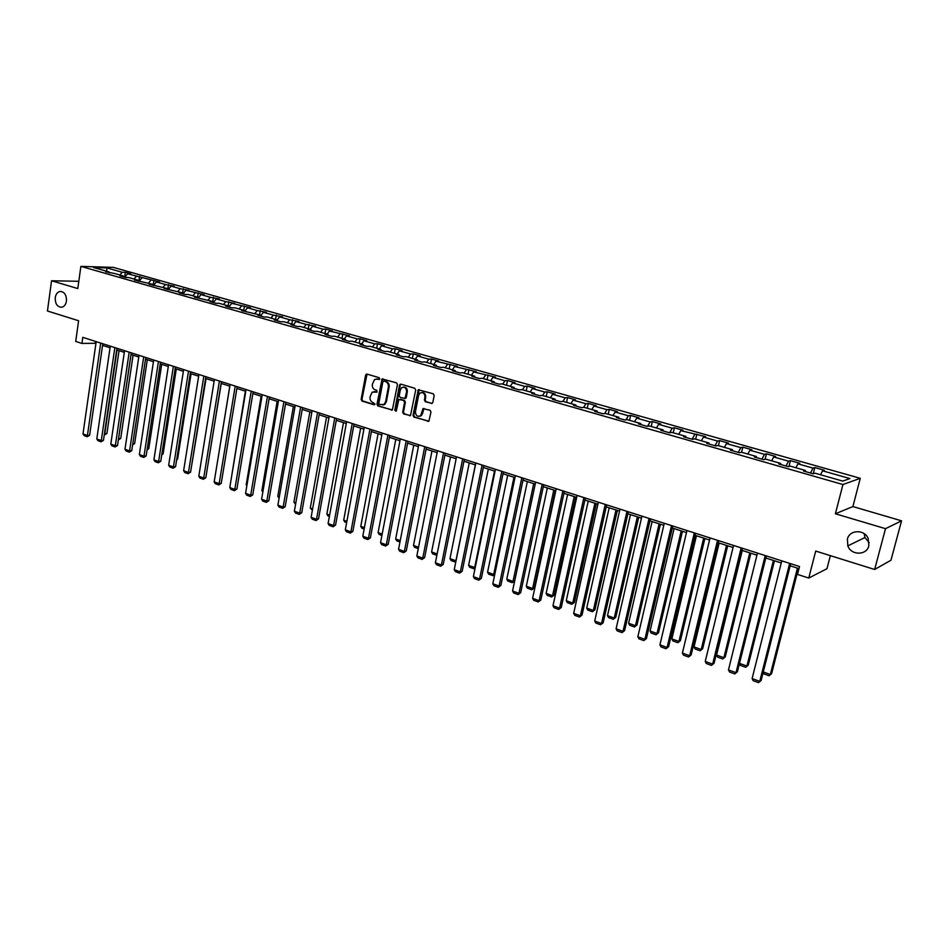 <?xml version="1.0" encoding="UTF-8"?>
<svg xmlns="http://www.w3.org/2000/svg" width="949" height="949" viewBox="0 0 949 949"><rect width="100%" height="100%" fill="white"/><g stroke="black" fill="none" stroke-linecap="round" stroke-linejoin="round"><path stroke-width="1.42" d="M379.73 378.865L379.102 377.678L366.99 374.084L365.614 375.092L361.154 399.387L362.032 401.083L374.072 404.796L375.045 404.096L372.862 402.423C370.703 401.486 369.754 399.671 370.015 396.99L372.127 392.162L377.002 392.115L376.765 390.312L375.187 389.837C373.028 388.912 372.079 387.097 372.34 384.404L374.535 379.493L379.73 378.865M847.386 539.186L847.825 545.877C851.134 555.592 866.745 555.58 868.857 545.734L868.181 538.451C864.373 529.067 849.355 529.684 847.386 539.186M864.195 533.694L864.954 537.525L869.201 542.745M55.232 297.666C55.137 303.953 57.343 307.144 61.863 307.239C64.318 306.539 65.849 304.487 66.454 301.082C66.56 294.854 64.39 291.651 59.917 291.473C57.403 292.138 55.837 294.202 55.232 297.666M431.356 403.539L432.815 402.518L434.179 395.508L433.254 393.764L418.248 389.778L413.005 415.377L413.918 417.109L428.924 421.178L430.976 411.996L430.051 410.253L423.029 408.639L420.621 415.709C417.406 417.074 415.686 415.733 415.46 411.664L418.592 395.353L419.885 393.123C423.076 391.901 424.761 393.277 424.938 397.251L424.405 399.992L425.33 401.724L432.139 403.467M78.803 281.295L51.543 280.762L47.45 310.999L78.601 320.738L75.706 341.426L81.934 343.431L82.788 337.346L799.509 566.529L797.504 574.418L808.762 578.048L826.959 568.724L830.351 555.651M885.512 528.676L901.55 520.823L852.902 506.564L835.381 513.777L885.512 528.676L874.634 569.483L815.701 551.072L808.762 578.048M835.381 513.777L842.949 484.536L80.879 266.372L113.382 267.393L860.269 478.308L842.949 484.536M51.543 280.762L77.794 288.567L80.879 266.372M397.465 384.582L396.552 382.862L382.079 378.936L376.967 404.262L377.856 405.97L392.352 409.98L397.465 384.582M400.929 384.155L414.76 388.271L415.686 390.003L410.502 415.543L403.61 413.93L402.696 412.198L404.594 402.222L403.693 400.49L398.853 399.482L396.397 410.692L396.065 411.261L394.772 410.193L399.493 385.187L400.929 384.155L399.493 385.187M901.55 520.823L890.957 560.242L874.634 569.483M814.835 467.56L824.337 470.253L822.569 470.823L849.924 478.569L842.736 481.096L815.061 473.207L813.222 473.8L814.835 467.56L813.044 468.118L797.931 463.836L799.77 463.302L790.422 460.656L788.56 461.178L773.708 456.967L775.606 456.457L766.436 453.859L764.503 454.357L749.9 450.217L751.869 449.731L742.842 447.181L740.849 447.655L726.495 443.586L728.524 443.124L719.65 440.609L717.598 441.06L703.482 437.062L705.57 436.623L680.848 430.644L682.995 430.241L674.407 427.809L672.248 428.201L658.594 424.333L660.789 423.954L652.354 421.558L650.136 421.937L636.696 418.129L638.95 417.762L630.646 415.413L628.38 415.769L615.166 412.02L617.467 411.676L609.294 409.363L606.969 409.695L593.967 406.006L596.316 405.697L588.273 403.42L585.913 403.728L573.113 400.098L575.509 399.802L567.597 397.56L565.189 397.845L552.591 394.274L555.035 394.001L547.241 391.795L544.785 392.067L532.389 388.556L534.88 388.295L527.205 386.124L524.702 386.373L512.507 382.91L515.034 382.684L507.478 380.537L504.939 380.774L492.922 377.358L495.485 377.144L473.646 371.901L476.244 371.7L454.666 366.516L457.299 366.338L435.959 361.213L438.64 361.047L431.534 359.042L428.853 359.197L417.548 355.994L420.253 355.851L413.254 353.87L410.537 354.001L399.399 350.845L402.139 350.715L395.247 348.769L392.495 348.888L381.522 345.78L384.298 345.661L377.5 343.74L374.725 343.858L363.918 340.786L366.717 340.691L360.027 338.793L357.204 338.888L346.551 335.863L349.386 335.78L329.445 331.023L332.316 330.952L325.804 329.101L322.933 329.173L312.589 326.242L315.471 326.183L306.171 324.416L295.969 321.521L298.888 321.486L289.635 319.73L279.587 316.883L282.517 316.847L273.348 315.115L263.431 312.304L266.396 312.28L257.274 310.56L247.499 307.784L250.489 307.784L231.793 303.336L234.794 303.336L225.803 301.64L216.301 298.935L219.326 298.959L210.393 297.262L201.022 294.605L204.071 294.641L185.945 290.335L189.017 290.37L180.203 288.71L171.069 286.123L174.165 286.171L165.411 284.51L156.407 281.96L159.503 282.019L127.641 273.81L130.784 273.893L125.339 272.351L122.196 272.256L106.929 267.926L93.583 267.523L108.933 271.9L105.707 271.805L114.402 273.454L123.216 275.969L120.001 275.886L125.553 277.476L128.756 277.547L137.688 280.097L134.485 280.026L152.35 284.273L149.171 284.214L167.226 288.508L164.058 288.472L182.291 292.814L179.159 292.778L185.019 294.451L188.151 294.475L197.582 297.167L194.462 297.144L213.074 301.592L209.978 301.58L216.004 303.3L219.1 303.3L228.792 306.064L225.708 306.064L231.829 307.808L234.901 307.808L244.735 310.608L241.675 310.62L260.892 315.222L257.867 315.246L264.154 317.037L267.179 317.013L277.298 319.896L274.285 319.932L280.667 321.758L283.668 321.711L293.929 324.641L290.952 324.688L297.417 326.539L300.394 326.48L310.809 329.445L307.856 329.517L314.416 331.391L317.369 331.32L327.939 334.333L325.009 334.416L331.676 336.314L334.582 336.231L345.317 339.291L342.411 339.386L349.173 341.32L352.067 341.213L362.957 344.321L360.086 344.428L366.955 346.385L369.802 346.266L380.857 349.422L378.022 349.552L384.986 351.533L387.809 351.403L399.031 354.606L396.231 354.748L403.301 356.765L406.089 356.61L417.489 359.861L414.713 360.027L421.902 362.079L424.654 361.901L436.22 365.199L433.479 365.389L440.775 367.465L443.503 367.275L455.247 370.632L452.543 370.822L459.957 372.945L462.637 372.732L474.571 376.136L471.902 376.35L479.435 378.497L482.08 378.283L494.192 381.735L491.57 381.973L499.221 384.155L501.831 383.906L514.133 387.417L511.558 387.667L519.328 389.885L521.891 389.624L534.394 393.194L531.855 393.467L539.756 395.721L542.27 395.436L554.975 399.066L552.484 399.351L560.503 401.652L562.982 401.344L575.889 405.021L573.445 405.342L581.607 407.667L584.026 407.346L597.158 411.083L594.762 411.427L603.042 413.788L605.426 413.444L618.772 417.252L616.423 417.607L624.845 420.016L627.17 419.648L640.741 423.515L638.44 423.895L647.016 426.338L649.282 425.947L663.078 429.885L660.836 430.288L669.555 432.78L672.248 428.201M669.555 432.78L671.773 432.364L685.795 436.362L683.612 436.789L692.485 439.328L694.644 438.877L708.903 442.946L706.78 443.408L715.795 445.983L717.895 445.508L732.414 449.648L730.35 450.134L739.52 452.756L741.56 452.258L756.329 456.469L754.325 456.979L763.66 459.648L765.629 459.114L780.659 463.397L778.726 463.942L788.228 466.659L790.126 466.101L805.416 470.467L803.554 471.036L813.222 473.8M810.505 473.017L813.044 468.118M795.879 467.738L797.931 463.836M805.416 470.467L805.499 471.594M785.997 466.018L788.56 461.178M771.632 460.834L773.708 456.967M780.659 463.397L780.766 464.524M761.917 459.15L764.503 454.357M747.812 454.037L749.9 450.217M756.329 456.469L756.448 457.584M738.239 452.388L740.849 447.655M724.384 447.359L726.495 443.586M732.414 449.648L732.557 450.763M714.965 445.745L717.598 441.06M701.358 440.799L703.482 437.062M708.903 442.946L709.069 444.061M692.082 439.209L694.727 434.571M678.713 434.334L680.848 430.644M685.795 436.362L685.985 437.465M656.435 427.987L658.594 424.333M663.078 429.885L663.28 430.988M647.562 426.243L650.136 421.937M634.525 421.736L636.696 418.129M640.741 423.515L640.966 424.618M625.901 419.849L628.38 415.769M612.971 415.591L615.166 412.02M618.772 417.252L619.009 418.343M604.584 413.562L606.969 409.695M591.773 409.553L593.967 406.006M597.158 411.083L597.407 412.186M583.611 407.406L585.913 403.728M570.907 403.598L573.113 400.098M575.889 405.021L576.173 406.113M562.959 401.344L565.189 397.845M550.361 397.75L552.591 394.274M554.975 399.066L555.26 400.146M542.555 395.519L544.785 392.067M530.147 391.984L532.389 388.556M534.394 393.194L534.702 394.274M522.46 389.79L524.702 386.373M510.254 386.314L512.507 382.91M514.133 387.417L514.453 388.497M502.685 384.155L504.939 380.774M490.669 380.727L492.922 377.358M494.192 381.735L494.524 382.815M483.207 378.604L485.473 375.246M471.38 375.223L473.646 371.901M474.571 376.136L474.915 377.216M464.037 373.135L466.315 369.813M452.376 369.813L454.666 366.516M455.247 370.632L455.603 371.7M445.152 367.749L447.442 364.463M433.669 364.475L435.959 361.213M436.22 365.199L436.587 366.267M426.552 362.447L428.853 359.197M415.247 359.22L417.548 355.994M417.489 359.861L417.868 360.928M408.236 357.227L410.537 354.001M397.097 354.048L399.399 350.845M399.031 354.606L399.422 355.661M390.193 352.079L392.495 348.888M379.22 348.947L381.522 345.78M380.857 349.422L381.261 350.478M372.411 347.014L374.725 343.858M361.593 343.929L363.918 340.786M362.957 344.321L363.372 345.365M354.89 342.02L357.204 338.888M344.226 338.983L346.551 335.863M345.317 339.291L345.744 340.335M337.619 337.097L339.944 333.989M327.12 334.095L329.445 331.023M327.939 334.333L328.378 335.377M320.608 332.245L322.933 329.173M310.252 329.291L312.589 326.242M310.809 329.445L311.26 330.489M303.834 327.464L306.171 324.416M293.632 324.546L295.969 321.521M293.929 324.641L294.392 325.673M287.298 322.743L289.635 319.73M277.238 319.884L279.587 316.883M277.298 319.896L277.76 320.928M270.999 318.105L273.348 315.115M260.975 315.4L263.431 312.304M260.892 315.222L261.378 316.242M254.925 313.514L257.274 310.56M244.925 311.011L247.499 307.784M244.735 310.608L245.222 311.64M239.077 308.994L241.437 306.064M229.089 306.681L231.793 303.336M228.792 306.064L229.29 307.085M223.454 304.546L225.803 301.64M213.478 302.399L216.301 298.935M213.074 301.592L213.584 302.601M208.033 300.145L210.393 297.262M197.582 297.167L198.092 298.176L201.022 294.605M192.825 295.815L195.197 292.956M183.003 293.87L185.945 290.335M182.291 292.814L182.813 293.822M177.831 291.533L180.203 288.71M168.127 289.623L171.069 286.123M167.226 288.508L167.748 289.516L168.507 284.57M163.038 287.322L165.411 284.51M153.453 285.435L156.407 281.96M152.35 284.273L152.884 285.281M148.435 283.158L150.808 280.37M138.969 281.307L141.923 277.855M137.688 280.097L138.222 281.094M134.034 279.053L136.407 276.289M124.687 277.227L127.641 273.81M123.216 275.969L123.761 276.966M119.823 274.996L122.196 272.256M106.585 271.224L106.929 267.926M108.933 271.9L109.491 272.885M852.902 506.564L860.269 478.308M81.934 343.431L95.956 343.265M102.551 345.389L110.048 347.785M116.68 349.908L124.319 352.364M130.998 354.499L138.779 357.002M145.517 359.161L153.441 361.699M160.227 363.87L168.305 366.468M175.138 368.651L183.371 371.296M190.251 373.503L198.649 376.184M205.577 378.414L214.13 381.154M221.129 383.396L229.836 386.184M236.882 388.449L245.767 391.296M252.861 393.574L261.924 396.48M269.077 398.77L278.318 401.724M285.519 404.037L294.937 407.062M302.197 409.387L311.806 412.471M319.125 414.808L328.923 417.951M336.302 420.312L346.29 423.515M353.728 425.899L363.918 429.173M371.415 431.57L381.806 434.903M389.363 437.323L399.968 440.727M407.584 443.171L418.402 446.635M426.089 449.102L437.133 452.637M444.879 455.129L456.137 458.735M463.954 461.238L475.449 464.927M483.326 467.454L495.058 471.214M503.006 473.753L514.975 477.596M522.994 480.17L535.224 484.085M543.303 486.683L555.782 490.68M563.943 493.29L576.684 497.383M584.916 500.016L597.929 504.192M606.221 506.849L619.519 511.108M627.894 513.8L641.465 518.142M649.923 520.859L663.79 525.307M672.319 528.035L686.483 532.579M695.095 535.343L709.567 539.981M718.251 542.769L733.055 547.502M741.821 550.313L756.934 555.165M765.796 558L781.241 562.959M790.185 565.818L798.975 568.641M820.541 474.773L822.569 470.823M95.469 341.403L95.232 343.04M124.627 277.215L125.339 272.351M138.815 281.26L139.539 276.373M153.18 285.364L153.928 280.441M182.564 293.336L183.276 288.757M197.594 297.191L198.246 292.992M212.766 301.497L213.43 297.286M228.14 305.875L228.828 301.652M243.727 310.323L244.427 306.064M259.54 314.831L260.251 310.548M275.566 319.398L276.289 315.092M291.817 324.036L292.565 319.694M308.306 328.734L309.066 324.368M325.033 333.502L325.804 329.101M341.996 338.342L342.791 333.918M359.208 343.253L360.027 338.793M376.682 348.224L377.5 343.74M394.404 353.277L395.247 348.769M412.388 358.414L413.254 353.87M430.656 363.621L431.534 359.042M449.185 368.9L450.087 364.297M468.011 374.262L468.925 369.624M487.11 379.719L488.059 375.045M506.517 385.247L507.478 380.537M526.221 390.858L527.205 386.124M546.233 396.563L547.241 391.795M566.565 402.364L567.597 397.56M587.229 408.26L588.273 403.42M608.214 414.238L609.294 409.363M629.543 420.324L630.646 415.413M651.228 426.504L652.354 421.558M673.256 432.78L674.407 427.809M695.664 439.173L696.839 434.156M718.44 445.662L719.65 440.609M741.608 452.27L742.842 447.181M765.108 459.257L766.436 453.859M788.987 466.433L790.422 460.656M379.375 379.47L376.421 378.983M374.036 391.605L377.038 392.103M367.049 374.096L361.949 399.315L362.826 401L374.713 404.677M382.957 378.817L377.749 404.191L378.639 405.887L392.21 410.075M383.835 381.095L382.85 381.806L378.853 403.266L379.47 404.464L384.013 404.476L385.614 401.759L388.366 387.062C388.639 384.345 387.678 382.518 385.496 381.593L384.108 381.071M382.791 405.045L384.796 404.393L386.397 401.688L385.614 401.759M384.606 381.035L386.279 381.534C388.461 382.459 389.422 384.286 389.149 386.99L386.397 401.688M400.549 399.232L404.464 400.419L405.365 402.139L403.467 412.115L404.369 413.835L410.312 415.674M400.276 385.116L395.555 410.098L396.065 411.261M406.575 391.83C406.433 387.975 404.808 386.575 401.712 387.643L400.324 389.956L399.244 395.674L400.146 397.394L404.986 398.402L406.575 391.83L407.335 391.759C407.441 388.616 406.16 387.062 403.503 387.109M404.832 398.497L405.757 398.319L406.255 397.477L405.484 397.56M407.335 391.759L406.255 397.477M421.783 392.495C424.5 392.447 425.804 394.001 425.698 397.18L425.176 399.909L426.089 401.652L432.115 403.455M419.446 416.35L421.38 415.615L422.542 413.515L421.783 413.61M424.001 408.414L422.542 413.515M419.197 389.588L413.764 415.294L414.677 417.026L428.699 421.344M117.024 350.027L104.781 433.717L106.917 433.491L119.052 350.679M104.449 433.598L104.271 434.832M106.917 433.491L104.544 434.927M100.689 343.063L87.415 435.508L89.609 435.283L102.789 343.74M96.193 341.628L83.002 433.907L87.415 435.508L87.189 436.742L84.105 435.615L83.002 433.907M89.609 435.283L87.189 436.742M131.057 354.523L118.566 438.699L120.701 438.474L133.085 355.175M118.518 438.687L118.364 439.66M120.701 438.474L118.328 439.921M132.777 443.729L134.651 443.515L147.297 359.73M134.651 443.515L132.599 444.939M114.841 347.595L101.282 440.585L103.465 440.348L116.929 348.259M110.286 346.136L96.81 438.948L101.282 440.585L101.033 441.819L97.913 440.668L96.81 438.948M103.465 440.348L101.033 441.819M129.183 352.174L115.327 445.722L117.51 445.472L131.247 352.838M124.556 350.703L110.808 444.073L115.327 445.722L115.078 446.955L111.911 445.793L110.808 444.073M117.51 445.472L115.078 446.955M147.237 448.806L148.791 448.628L161.698 364.345M148.791 448.628L147.059 450.016M161.899 453.954L163.121 453.8L176.289 369.019M161.733 455.022L163.121 453.8M176.763 459.162L177.629 459.043L191.081 373.764M176.644 459.921L177.629 459.043M143.714 356.824L129.562 450.929L131.733 450.668L145.766 357.488M139.029 355.329L124.983 449.257L129.562 450.929L129.289 452.163L126.087 450.989L124.983 449.257M131.733 450.668L129.289 452.163M158.436 361.533L143.999 456.208L146.146 455.935L160.488 362.186M153.702 360.015L139.349 454.5L143.999 456.208L143.702 457.442L140.452 456.255L139.349 454.5M146.146 455.935L143.702 457.442M173.37 366.314L158.625 461.546L160.761 461.273L175.399 366.955M168.566 364.772L153.916 459.826L158.625 461.546L158.317 462.792L155.019 461.582L153.916 459.826M160.761 461.273L158.317 462.792M188.507 371.154L173.442 466.967L175.577 466.683L190.524 371.794M183.632 369.588L168.673 465.224L173.442 466.967L173.121 468.213L169.776 466.991L168.673 465.224M175.577 466.683L173.121 468.213M203.857 376.065L188.471 472.46L190.583 472.163L205.862 376.694M198.922 374.475L183.632 470.692L188.471 472.46L188.127 473.717L184.735 472.472L183.632 470.692M190.583 472.163L188.127 473.717M219.421 381.035L203.703 478.035L205.814 477.715L221.402 381.664M214.415 379.434L198.804 476.244L203.703 478.035L203.335 479.281L199.907 478.023L198.804 476.244M205.814 477.715L203.335 479.281M235.21 386.089L219.148 483.682L221.236 483.349L237.167 386.706M230.121 384.452L214.177 481.867L219.148 483.682L218.768 484.939L215.281 483.658L214.177 481.867M221.236 483.349L218.768 484.939M251.212 391.202L234.806 489.411L236.882 489.067L253.158 391.818M246.064 389.553L229.765 487.561L234.806 489.411L234.403 490.657L230.88 489.376L229.765 487.561M236.882 489.067L234.403 490.657M267.452 396.397L250.69 495.212L252.754 494.856L269.374 397.014M262.221 394.725L245.577 493.35L250.69 495.212L250.263 496.469L246.693 495.164L245.577 493.35M252.754 494.856L250.263 496.469M283.917 401.664L266.799 501.108L268.84 500.74L285.827 402.269M278.615 399.968L261.616 499.21L266.799 501.108L266.349 502.365L262.719 501.036L261.616 499.21M268.84 500.74L266.349 502.365M300.631 407.002L283.134 507.074L285.163 506.695L302.517 407.607M295.246 405.282L277.879 505.153L283.134 507.074L282.672 508.344L278.982 506.991L277.879 505.153M285.163 506.695L282.672 508.344M317.583 412.424L299.706 513.136L301.723 512.745L319.445 413.017M312.126 410.68L294.368 511.191L299.706 513.136L299.22 514.405L295.483 513.029L294.368 511.191M301.723 512.745L299.22 514.405M334.783 417.928L316.527 519.293L318.52 518.878L336.622 418.509M329.244 416.148L311.106 517.312L316.527 519.293L316.005 520.55L312.221 519.162L311.106 517.312M318.52 518.878L316.005 520.55M352.245 423.503L333.585 525.521L335.555 525.094L354.06 424.084M346.622 421.712L328.093 523.516L333.585 525.521L333.04 526.79L329.196 525.378L328.093 523.516M335.555 525.094L333.04 526.79M369.956 429.173L350.893 531.855L352.85 531.404L371.747 429.743M364.25 427.347L345.317 529.815L350.893 531.855L350.323 533.124L346.421 531.689L345.317 529.815M352.85 531.404L350.323 533.124M387.939 434.927L368.461 538.273L370.395 537.81L389.707 435.484M382.15 433.064L362.803 536.209L368.461 538.273L367.868 539.542L363.906 538.095L362.803 536.209M370.395 537.81L367.868 539.542M406.196 440.763L386.29 544.797L388.2 544.323L407.94 441.321M400.324 438.877L380.537 542.698L386.29 544.797L385.662 546.066L381.652 544.596L380.537 542.698M388.2 544.323L385.662 546.066M424.737 446.682L404.381 551.416L406.267 550.918L426.457 447.24M418.77 444.784L398.556 549.281L404.381 551.416L403.74 552.686L399.659 551.191L398.556 549.281M406.267 550.918L403.74 552.686M443.563 452.709L422.756 558.131L424.618 557.621L445.247 453.242M437.501 450.763L416.836 555.96L422.756 558.131L422.08 559.4L417.94 557.882L416.836 555.96M424.618 557.621L422.08 559.4M191.828 464.429L206.075 378.568M207.096 469.767L221.271 383.443M215.506 473.776L229.788 386.172M231.117 479.423L245.352 391.166M246.965 485.153L246.194 484.88L261.141 396.219M246.194 484.88L246.835 485.924M263.027 490.965L261.877 490.55L277.144 401.356M261.877 490.55L262.826 492.116M279.314 496.861L277.784 496.315L293.371 406.552M279.089 498.189L277.784 496.315M295.851 502.84L293.917 502.151L309.837 411.83M295.613 504.18L293.917 502.151M312.612 508.913L310.276 508.071L326.539 417.192M312.375 510.254L310.276 508.071M329.623 515.07L326.871 514.073L343.479 422.613M329.386 516.41L327.951 515.9L326.871 514.073M346.883 521.309L343.704 520.159L360.656 428.129M346.634 522.674L344.784 521.997L343.704 520.159M364.404 527.644L360.774 526.339L378.093 433.717M364.143 529.02L361.854 528.19L360.774 526.339M382.186 534.085L378.093 532.603L395.792 439.387M381.925 535.461L379.173 534.465L378.093 532.603M400.229 540.61L395.674 538.961L413.752 445.14M399.956 541.998L396.753 540.835L395.674 538.961M418.545 547.241L413.503 545.414L431.973 450.989M418.272 548.629L414.583 547.3L413.503 545.414M437.145 553.967L431.605 551.962L450.478 456.92M436.872 555.319L432.685 553.86L431.605 551.962M475.342 464.891L455.923 560.764L449.98 558.617L469.257 462.946M455.817 561.844L456.042 560.729M455.212 562.022L451.06 560.515L449.98 558.617M494.5 471.036L474.666 567.538L468.628 565.355L488.332 469.055M475.117 568.154L473.931 568.807L475.283 567.36M473.931 568.807L469.708 567.277L468.628 565.355M513.967 477.276L493.694 574.43L487.561 572.211L507.691 475.259M494.749 574.465L492.922 575.687L494.832 574.062M492.922 575.687L488.64 574.133L487.561 572.211M533.729 483.61L513.006 581.417L506.79 579.163L527.359 481.57M512.211 582.674L514.702 580.859L512.211 582.674L507.857 581.096L506.79 579.163M462.673 458.818L441.404 564.952L443.242 564.418L464.334 459.352M456.516 456.849L435.389 562.757L441.404 564.952L440.704 566.221L436.493 564.679L435.389 562.757M443.242 564.418L440.704 566.221M482.092 465.022L460.336 571.867L462.163 571.322L483.717 465.544M475.829 463.029L454.239 569.637L460.336 571.867L459.613 573.149L455.342 571.583L454.239 569.637M462.163 571.322L459.613 573.149M501.807 471.333L479.577 578.902L481.368 578.332L503.397 471.843M495.449 469.304L473.373 576.636L479.577 578.902L478.806 580.183L474.476 578.593L473.373 576.636M481.368 578.332L478.806 580.183M521.831 477.738L499.103 586.043L500.87 585.462L523.397 478.237M515.378 475.674L492.816 583.742L499.103 586.043L498.308 587.324L493.907 585.711L492.816 583.742M500.87 585.462L498.308 587.324M553.801 490.04L532.626 588.51L526.304 586.221L547.336 487.976M534.299 587.929L531.796 589.78L534.299 587.929L555.272 490.514M531.796 589.78L527.371 588.166L526.304 586.221M574.192 496.576L552.543 595.723L546.126 593.398L567.621 494.476M554.192 595.118L551.689 596.98L554.192 595.118L575.64 497.039M551.689 596.98L547.193 595.355L546.126 593.398M594.916 503.219L572.781 603.042L566.268 600.681L588.238 501.084M574.406 602.413L571.891 604.311L574.406 602.413L596.316 503.67M571.891 604.311L567.336 602.651L566.268 600.681M615.972 509.969L593.339 610.48L586.719 608.084L609.187 507.798M594.928 609.827L592.413 611.749L594.928 609.827L617.336 510.408M592.413 611.749L587.787 610.065L586.719 608.084M637.36 516.825L614.228 618.036L607.502 615.604L630.468 514.619M615.782 617.372L613.268 619.306L615.782 617.372L638.689 517.252M613.268 619.306L608.558 617.597L607.502 615.604M659.104 523.801L635.45 625.711L628.606 623.244L652.105 521.559M636.969 625.023L634.454 626.981L636.969 625.023L660.397 524.216M634.454 626.981L629.673 625.249L628.606 623.244M681.216 530.882L657.016 633.517L650.065 631.002L674.087 528.605M658.511 632.805L655.984 634.786L658.511 632.805L682.461 531.286M655.984 634.786L651.121 633.019L650.065 631.002M703.684 538.095L678.938 641.453L671.868 638.891L696.436 535.77M680.386 640.717L677.871 642.71L680.386 640.717L704.882 538.474M677.871 642.71L672.924 640.919L671.868 638.891M542.187 484.251L518.949 593.303L520.681 592.698L543.718 484.737M535.627 482.151L512.555 590.966L518.949 593.303L518.118 594.572L513.646 592.935L512.555 590.966M520.681 592.698L518.118 594.572M562.876 490.858L539.103 600.67L540.811 600.041L564.358 491.333M556.209 488.723L532.603 598.297L539.103 600.67L538.237 601.951L533.694 600.278L532.603 598.297M540.811 600.041L538.237 601.951M583.884 497.584L559.578 608.155L561.25 607.514L585.343 498.047M577.111 495.414L552.982 605.747L559.578 608.155L558.688 609.436L554.074 607.74L552.982 605.747M561.25 607.514L558.688 609.436M605.248 504.405L580.385 615.771L582.034 615.094L606.672 504.868M598.368 502.211L573.682 613.315L580.385 615.771L579.459 617.04L574.774 615.332L573.682 613.315M582.034 615.094L579.459 617.04M626.969 511.357L601.536 623.493L603.137 622.805L628.345 511.796M619.97 509.115L594.715 621.002L601.536 623.493L600.563 624.774L595.806 623.03L594.715 621.002M603.137 622.805L600.563 624.774M649.045 518.415L623.019 631.358L624.596 630.646L650.385 518.842M641.927 516.137L616.091 628.819L623.019 631.358L622.022 632.639L617.182 630.86L616.091 628.819M624.596 630.646L622.022 632.639M671.501 525.592L644.869 639.341L646.411 638.606L672.794 526.007M664.264 523.279L637.835 636.767L644.869 639.341L643.837 640.622L638.914 638.819L637.835 636.767M646.411 638.606L643.837 640.622M694.324 532.899L667.088 647.467L668.594 646.708L695.581 533.291M686.969 530.538L659.923 644.846L667.088 647.467L666.008 648.748L661.002 646.91L659.923 644.846M668.594 646.708L666.008 648.748M726.531 545.414L701.216 649.507L694.039 646.91L719.164 543.053M702.64 648.748L700.113 650.777L702.64 648.748L727.693 545.782M700.113 650.777L695.083 648.95L694.039 646.91M717.551 540.313L689.674 655.723L691.133 654.94L718.749 540.705M710.066 537.929L682.39 653.066L689.674 655.723L688.559 657.005L683.458 655.142L682.39 653.066M691.133 654.94L688.559 657.005M749.769 552.864L723.873 657.704L716.578 655.071L742.272 550.467M725.25 656.922L722.723 658.974L725.25 656.922L750.873 553.22M722.723 658.974L717.622 657.123L716.578 655.071M741.169 547.87L712.64 664.122L714.063 663.304L742.332 548.237M733.553 545.438L705.237 661.417L712.64 664.122L711.477 665.403L706.305 663.505L705.237 661.417M714.063 663.304L711.477 665.403M773.399 560.444L746.91 666.044L748.239 665.237L774.455 560.776M739.496 663.363L746.91 666.044L745.712 667.301L740.528 665.427L739.496 663.375M748.239 665.237L745.712 667.301M765.202 555.556L735.997 672.663L737.385 671.821L766.317 555.912M757.456 553.077L728.464 669.911L735.997 672.663L734.799 673.944L729.532 672.011L728.464 669.911M737.385 671.821L734.799 673.944M797.433 568.143L770.327 674.514L771.62 673.683L798.453 568.475M763.269 671.963L770.327 674.514L769.093 675.771L763.815 673.861L763.138 672.497M771.62 673.683L769.093 675.771M789.663 563.374L759.758 681.358L761.11 680.492L790.719 563.718M781.774 560.859L752.106 678.559L759.758 681.358L758.524 682.628L753.162 680.67L752.106 678.559M761.11 680.492L758.524 682.628M377.963 379.054L377.18 379.114M375.626 391.664L374.843 391.735M362.826 401L362.032 401.083M361.949 399.315L361.154 399.387M366.409 375.045L365.614 375.092M392.186 410.075L391.415 410.158M378.639 405.887L377.856 405.97M377.749 404.191L376.967 404.262M382.305 379.766L381.522 379.825M389.149 386.99L388.366 387.062M386.279 381.534L385.496 381.593M410.276 415.662L409.505 415.757M404.369 413.835L403.61 413.93M403.467 412.115L402.696 412.198M405.365 402.139L404.594 402.222M404.464 400.419L403.693 400.49M395.555 410.098L394.772 410.193M426.089 401.652L425.33 401.724M425.176 399.909L424.405 399.992M425.698 397.18L424.938 397.251M423.349 409.351L422.59 409.434M428.64 421.332L427.88 421.427M414.677 417.026L413.918 417.109M413.764 415.294L413.005 415.377M418.509 390.549L417.75 390.62M864.954 537.525L847.825 545.877M61.531 291.485L59.917 291.473M366.99 374.131L366.195 374.179M382.862 378.876L382.079 378.936M384.796 404.393L384.013 404.476M405.757 398.319L404.986 398.402M400.798 384.25L400.027 384.309M421.38 415.615L420.621 415.709M423.788 408.556L423.029 408.639M419.007 389.707L418.248 389.778"/></g></svg>
